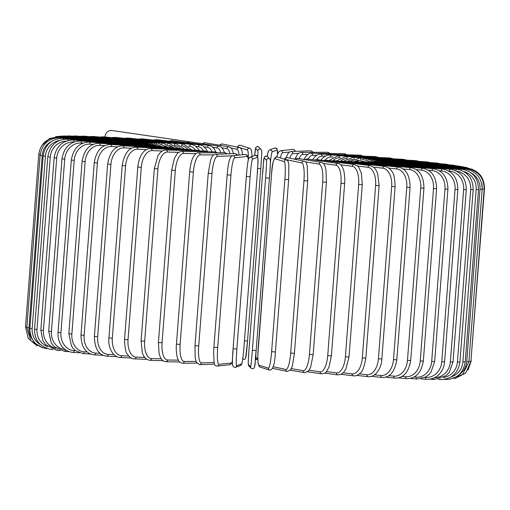 <?xml version="1.0" encoding="UTF-8"?>
<svg xmlns="http://www.w3.org/2000/svg" width="510" height="510" viewBox="0 0 510 510"><rect width="100%" height="100%" fill="white"/><g stroke="black" fill="none" stroke-linecap="round" stroke-linejoin="round"><path stroke-width="0.76" d="M186.87 142.545A6.477 6.018 -81.7 0 1 189.924 141.895A1.906 1.772 -81.7 0 1 190.051 141.907L219.039 146.134L220.919 146.874L222.774 148.792L224.527 152.745M188.324 142.736A1.906 1.772 -81.7 0 1 189.924 141.895A6.477 6.018 -81.7 0 1 190.364 141.939A6.477 6.018 -81.7 0 1 190.727 142.003M105.073 136.999A6.477 6.018 -81.7 0 1 111.594 130.458A6.477 6.018 -81.7 0 1 112.034 130.509L190.364 141.939M304.597 159.56L307.402 159.031L338.066 163.506A1.906 1.772 98.3 0 0 336.02 165.272L323.251 163.41M331.251 355.878L327.713 355.642L340.98 183.275A17.142 6.324 -86.2 0 0 336.02 165.272M340.98 183.275L344.645 183.536L331.379 355.91L328.931 367.251L326.381 371.669C326.336 372.555 324.749 373.269 321.619 373.817A1.906 1.772 -81.7 0 1 320.127 371.815A17.142 6.324 -86.2 0 0 327.713 355.642M309.117 370.209L320.127 371.815M307.402 159.031A1.906 1.772 98.3 0 0 305.745 159.757M326.47 371.56L336.447 372.874A17.142 7.688 -86.4 0 0 345.397 356.796L358.657 184.422L362.259 184.677L361.411 173.394L358.989 167.758C358.702 166.649 357.134 165.578 354.291 164.558A1.906 1.702 97.5 0 0 352.34 166.337L340.648 164.8M358.657 184.422A17.142 7.688 -86.4 0 0 352.34 166.337M362.259 184.677L348.993 357.045L345.397 356.796M354.291 164.558L316.971 159.649A1.906 1.702 97.5 0 0 315.531 160.216M324.685 373.135L337.9 374.869A1.906 1.702 -82.5 0 1 336.447 372.874M343.255 372.778L352.085 373.849A17.142 8.989 -86.6 0 0 362.336 357.848L375.602 185.474L379.121 185.716L377.623 173.292L375.666 169.441L373.441 167.05L369.826 165.514A1.906 1.619 96.9 0 0 367.978 167.305L357.446 166.03M375.602 185.474A17.142 8.989 -86.6 0 0 367.978 167.305M379.121 185.716L365.855 358.09L362.336 357.848M369.826 165.514L326.132 160.216A1.906 1.619 96.9 0 0 324.87 160.688M341.088 374.334L353.475 375.832A1.906 1.619 -83.1 0 1 352.085 373.849M359.346 373.856L366.926 374.722A17.142 10.225 -86.8 0 0 378.414 358.791L391.674 186.424L395.103 186.654C394.797 177.907 393.682 172.788 391.756 171.296C390.29 168.74 387.893 167.101 384.559 166.375A1.906 1.53 96.5 0 0 382.819 168.179L373.53 167.127M391.674 186.424A17.142 10.225 -86.8 0 0 382.819 168.179M395.103 186.654L381.837 359.021L378.414 358.791M384.559 166.375L334.821 160.72A1.906 1.53 96.5 0 0 333.712 161.134M356.802 375.398L368.239 376.699A1.906 1.53 -83.5 0 1 366.926 374.722M374.601 374.818L380.849 375.487A17.142 11.386 -87 0 0 393.497 359.626L406.763 187.253L410.085 187.476C409.919 175.389 406.017 168.606 398.367 167.133A1.906 1.422 96.1 0 0 396.742 168.95L388.786 168.096M406.763 187.253A17.142 11.386 -87 0 0 396.742 168.95M410.085 187.476L396.818 359.843L393.497 359.626M398.367 167.133L342.975 161.166A1.906 1.422 96.1 0 0 341.993 161.536M371.701 376.342L382.073 377.457A1.906 1.422 -83.9 0 1 380.849 375.487M388.913 375.647L393.758 376.15A17.142 12.457 -87.2 0 0 407.477 360.334L420.744 187.967L423.944 188.177C423.759 176.199 419.494 169.397 411.156 167.777A1.906 1.307 95.9 0 0 409.651 169.607L403.085 168.931M420.744 187.967A17.142 12.457 -87.2 0 0 409.651 169.607M423.944 188.177L410.684 360.544L407.477 360.334M411.156 167.777L350.517 161.549A1.906 1.307 95.9 0 0 349.656 161.887M385.662 377.158L394.874 378.108A1.906 1.307 -84.1 0 1 393.758 376.15M402.161 376.354L405.552 376.692A17.142 13.438 -87.6 0 0 420.246 360.927L433.513 188.553L436.592 188.751C436.381 176.862 431.791 170.047 422.815 168.306A1.906 1.179 95.6 0 0 421.445 170.155L416.326 169.645M433.513 188.553A17.142 13.438 -87.6 0 0 421.445 170.155M436.592 188.751L423.325 361.118L420.246 360.927M422.815 168.306L357.395 161.861A1.906 1.179 95.6 0 0 356.643 162.18M398.59 377.853L406.546 378.637A1.906 1.179 -84.4 0 1 405.552 376.692M414.254 376.935L416.134 377.113A17.142 14.312 -88 0 0 431.709 361.386L444.975 189.012L447.92 189.197C447.703 177.384 442.814 170.557 433.258 168.721A1.906 1.045 95.4 0 0 432.027 170.576L428.406 170.232M444.975 189.012A17.142 14.312 -88 0 0 432.027 170.576M447.92 189.197L434.654 361.564L431.709 361.386M433.258 168.721L363.56 162.103A1.906 1.045 95.4 0 0 362.91 162.403M410.384 378.42L417.008 379.051A1.906 1.045 -84.6 0 1 416.134 377.113M425.085 377.387L425.436 377.419A17.142 15.077 -88.5 0 0 441.775 361.711L455.041 189.337L457.84 189.51C457.617 177.754 452.472 170.92 442.406 169.008A1.906 0.905 95.2 0 0 441.328 170.875L439.225 170.684M455.041 189.337A17.142 15.077 -88.5 0 0 441.328 170.875M457.84 189.51L444.58 361.877L441.775 361.711M442.406 169.008L368.959 162.276A1.906 0.905 95.2 0 0 368.411 162.562M420.948 378.86L426.169 379.338A1.906 0.905 -84.8 0 1 425.436 377.419M434.679 377.649A17.142 15.733 -89.2 0 0 450.368 361.902L463.635 189.529L466.287 189.688C466.057 177.977 460.696 171.137 450.196 169.167A1.906 0.752 95.1 0 0 449.272 171.054L448.704 171.003M463.635 189.529A17.142 15.733 -89.2 0 0 449.272 171.054M466.287 189.688L453.027 362.055L450.368 361.902M450.196 169.167L373.55 162.371A1.906 0.752 95.1 0 0 373.103 162.652M430.204 379.166L433.965 379.504A1.906 0.752 -84.9 0 1 433.372 378.254M443.292 377.559A17.142 16.263 -90.3 0 0 457.425 361.953L470.692 189.586L473.191 189.726C472.955 178.054 467.415 171.213 456.558 169.205A1.906 0.599 94.9 0 0 455.838 170.71M470.692 189.586A17.142 16.263 -90.3 0 0 456.852 171.233M473.191 189.726L459.924 362.1L457.425 361.953M456.558 169.205L377.304 162.39A1.906 0.599 94.9 0 0 376.954 162.671M438.084 379.344L440.34 379.542A1.906 0.599 -85.1 0 1 439.958 378.924M451.21 376.864A17.142 16.671 -92.1 0 0 462.889 361.87L476.155 189.503L478.495 189.631C478.259 177.984 472.579 171.15 461.448 169.116A1.906 0.44 94.8 0 0 460.964 170.168M476.155 189.503A17.142 16.671 -92.1 0 0 464.036 171.621M478.495 189.631L465.235 361.998L462.889 361.87M461.448 169.116L380.192 162.339A1.906 0.44 94.8 0 0 379.931 162.613M444.529 379.389L445.243 379.453A1.906 0.44 -85.2 0 1 445.083 379.293M459.242 374.55A17.142 16.951 -96 0 0 466.726 361.647L479.986 189.28L482.167 189.395C481.931 177.767 476.149 170.939 464.833 168.899L464.546 169.645M479.986 189.28A17.142 16.951 -96 0 0 470.934 172.743M482.167 189.395L468.9 361.768L466.726 361.647M464.833 168.899L382.015 162.492M482.199 188.929L484.175 189.031C483.933 177.41 478.106 170.589 466.675 168.561L466.554 169.122M482.192 186.8A17.142 17.104 -110.4 0 0 481.65 183.262M484.175 189.031L470.908 361.399L468.939 361.297M466.675 168.561L383.195 162.288M484.207 188.534L484.5 188.528C484.264 176.913 478.418 170.104 466.975 168.096L383.456 162.021M484.5 188.528L470.947 360.901M472.885 169.524L465.719 167.516L465.834 168.013M465.719 167.516L382.8 161.695M467.434 167.726L462.927 166.821A1.906 0.382 94.1 0 1 463.144 167.331M462.927 166.821L381.053 160.981A1.906 0.382 94.1 0 1 381.244 161.345M462.748 166.808L458.605 166.024A1.906 0.548 93.9 0 1 458.936 166.54M458.605 166.024L378.503 160.51A1.906 0.548 93.9 0 1 378.815 160.962M456.871 165.903L452.803 165.119A1.906 0.701 93.8 0 1 453.243 165.654M452.803 165.119L375.073 159.974A1.906 0.701 93.8 0 1 375.526 160.554M449.546 164.902L445.549 164.118A1.906 0.854 93.6 0 1 446.103 164.673M445.549 164.118L370.789 159.388A1.906 0.854 93.6 0 1 371.407 160.134M440.812 163.818L436.911 163.028A1.906 1.001 93.4 0 1 437.574 163.614M362.228 161.262A17.142 14.586 96.9 0 0 360.022 162.123M436.911 163.028L365.689 158.744A1.906 1.001 93.4 0 1 366.486 159.707M430.746 162.658L426.947 161.861A1.906 1.135 93.2 0 1 427.724 162.48M358.332 160.223A17.142 13.751 96.5 0 0 353.921 161.899M426.947 161.861L359.805 158.055A1.906 1.135 93.2 0 1 360.787 159.286M419.418 161.434L415.733 160.624A1.906 1.262 93 0 1 416.625 161.275M353.245 159.362A17.142 12.807 96.1 0 0 347.31 161.632M415.733 160.624L353.181 157.322A1.906 1.262 93 0 1 354.342 158.903M406.916 160.159L403.359 159.324A1.906 1.383 92.8 0 1 404.373 160.025M403.359 159.324L345.876 156.557A1.906 1.383 92.8 0 1 347.157 158.597A17.142 11.762 95.9 0 0 340.297 161.262M393.331 158.839L389.914 157.972A1.906 1.492 92.4 0 1 391.049 158.731M340.31 157.845L339.335 157.807A17.142 10.633 95.6 0 0 332.903 160.733M389.914 157.972L337.932 155.76A1.906 1.492 92.4 0 1 339.335 157.807M378.771 157.494L375.5 156.583A1.906 1.587 92 0 1 376.762 157.411M332.864 157.061L330.933 156.991A17.142 9.422 95.4 0 0 325.042 160.172M375.5 156.583L329.415 154.938A1.906 1.587 92 0 1 330.933 156.991M363.349 156.149L360.232 155.155A1.906 1.677 91.5 0 1 361.622 156.085M324.889 156.226L322.014 156.149A17.142 8.134 95.2 0 0 316.729 159.624M360.232 155.155L320.395 154.096A1.906 1.677 91.5 0 1 322.014 156.149M347.183 154.81L344.212 153.714A1.906 1.747 90.8 0 1 345.748 154.772M316.442 155.359L312.643 155.301A17.142 6.789 95.1 0 0 308.027 159.12M344.212 153.714L310.928 153.242A1.906 1.747 90.8 0 1 312.643 155.301M330.403 153.516L327.56 152.26A1.906 1.804 89.7 0 1 329.262 153.504M307.6 154.422L302.895 154.447A17.142 5.393 94.9 0 0 299.032 158.623M327.56 152.26L301.085 152.388A1.906 1.804 89.7 0 1 302.895 154.447M313.127 152.331L311.814 151.138L310.392 150.813A1.906 1.855 87.9 0 1 312.279 152.337M298.471 153.382L292.842 153.593A17.142 3.959 94.8 0 0 289.808 158.177M310.392 150.813L290.923 151.534A1.906 1.855 87.9 0 1 292.842 153.593M295.494 151.362L294.06 149.621L292.797 149.392A1.906 1.881 84 0 1 294.876 151.387M289.406 152.018L282.565 152.739A17.142 2.486 94.6 0 0 280.392 157.966M292.797 149.392L280.481 150.692A1.906 1.881 84 0 1 282.565 152.739M277.561 154.065L277.166 149.2L275.476 147.97L274.635 148.085A1.906 1.9 69.6 0 1 277.191 150.023L272.136 151.903A17.142 1.001 94.5 0 0 270.338 163.085M277.548 154.084A17.142 1.001 94.5 0 0 277.191 150.023M255.892 353.914A17.142 1.001 94.5 0 0 256.243 358.441L257.805 357.861M272.136 151.903A1.906 1.9 69.6 0 0 269.573 149.972L268.273 151.362L267.278 156.455A17.142 1.001 -85.5 0 1 268.343 151.604M255.357 359.907A1.906 1.9 -110.4 0 0 256.243 358.441M255.612 148.353A17.142 0.491 -85.6 0 0 254.649 155.524L255.72 147.753L256.371 146.95L257.652 146.593L258.914 147.211A1.906 1.906 -42.3 0 0 255.612 148.353L257.837 150.801A1.906 1.906 -42.3 0 1 261.145 149.659L258.914 147.211M261.636 151.087A17.142 0.491 94.4 0 1 260.776 168.676L247.509 341.043A17.142 0.491 94.4 0 1 245.743 357.625M257.722 157.169A17.142 0.491 -85.6 0 0 257.837 150.801M257.646 168.472L260.776 168.676C261.687 153.759 262.248 150.992 261.145 149.659M244.437 340.846L247.516 341.043L260.776 168.676M248.395 159.432A17.142 1.983 -85.8 0 0 247.369 150.016L237.87 147.027A17.142 1.983 -85.8 0 0 237.52 147.173M237.87 147.027A1.906 1.893 -72.5 0 1 240.331 145.35L238.788 145.446L237.316 147.129M247.369 150.016A1.906 1.893 -72.5 0 1 249.83 148.34L240.331 145.35M220.397 145.363A1.906 1.868 -78.1 0 1 222.577 144.024L221.015 144.177L219.644 145.235M239.088 155.085A17.142 3.462 -85.9 0 0 237.022 149.271L231.17 148.04M237.022 149.271A1.906 1.868 -78.1 0 1 239.279 147.543L222.577 144.024M203.299 143.839A1.906 1.823 -80.4 0 1 205.243 142.8L203.987 142.832L202.272 143.686M229.851 153.784A17.142 4.909 -86.1 0 0 226.873 148.563L221.933 147.734M226.873 148.563A1.906 1.823 -80.4 0 1 229.009 146.81L205.243 142.8M220.811 152.758A17.142 6.324 -86.2 0 0 216.999 147.906L212.931 147.314M216.999 147.906A1.906 1.772 -81.7 0 1 219.039 146.134M170.525 141.34A1.906 1.702 -82.5 0 1 172.099 140.607L168.912 141.142M212.032 151.84A17.142 7.688 -86.4 0 0 207.474 147.294L204.306 146.874M207.474 147.294A1.906 1.702 -82.5 0 1 209.419 145.509L172.099 140.607M155.104 140.295A1.906 1.619 -83.1 0 1 156.525 139.644L153.198 140.078M203.566 150.979A17.142 8.989 -86.6 0 0 198.371 146.733L196.127 146.466M198.371 146.733A1.906 1.619 -83.1 0 1 200.22 144.942L156.525 139.644M140.486 139.37A1.906 1.53 -83.5 0 1 141.761 138.777L138.299 139.134M195.47 150.157A17.142 10.225 -86.8 0 0 189.758 146.236L188.464 146.089M189.758 146.236A1.906 1.53 -83.5 0 1 191.499 144.432L141.761 138.777M126.78 138.567A1.906 1.422 -83.9 0 1 127.927 138.019L124.338 138.318M187.776 149.36A17.142 11.386 -87 0 0 181.7 145.803L181.375 145.764M181.7 145.803A1.906 1.422 -83.9 0 1 183.326 143.979L127.927 138.019M114.106 137.891A1.906 1.307 -84.1 0 1 115.126 137.368L111.409 137.623M180.534 148.601A17.142 12.457 -87.2 0 0 174.955 145.528M174.305 145.114A1.906 1.307 -84.1 0 1 175.765 143.597L115.126 137.368M102.548 137.337A1.906 1.179 -84.4 0 1 103.453 136.839L99.616 137.056M173.802 147.894A17.142 13.438 -87.6 0 0 169.447 145.509M167.637 144.451A1.906 1.179 -84.4 0 1 168.874 143.284L103.453 136.839M92.208 136.903A1.906 1.045 -84.6 0 1 92.992 136.425L89.052 136.616M167.573 147.218A17.142 14.312 -88 0 0 165.017 145.79M161.683 143.947A1.906 1.045 -84.6 0 1 162.696 143.042L92.992 136.425M83.162 136.603A1.906 0.905 -84.8 0 1 83.831 136.138L79.796 136.31M156.487 143.578A1.906 0.905 -84.8 0 1 157.284 142.87L83.831 136.138M75.48 136.438A1.906 0.752 -84.9 0 1 76.035 135.972L71.916 136.132M152.076 143.323A1.906 0.752 -84.9 0 1 152.681 142.774L76.035 135.972M69.213 136.399A1.906 0.599 -85.1 0 1 69.66 135.934L65.471 136.087M148.48 143.182A1.906 0.599 -85.1 0 1 148.914 142.749L69.66 135.934M64.426 136.489A1.906 0.44 -85.2 0 1 64.757 136.023L60.41 136.189M145.726 143.151A1.906 0.44 -85.2 0 1 146.019 142.806L64.757 136.023M61.149 136.706L61.366 136.24L55.552 136.686M143.839 143.227L61.366 136.24M59.402 137.056L59.511 136.578L49.527 138.529L41.979 145.363M59.205 137.572L59.205 137.043C47.137 137.681 40.322 143.527 38.76 154.581L40.162 154.734M26.89 327.101L25.5 326.948L38.76 154.581M142.743 143.692L59.205 137.043M40.118 155.206L42.234 155.422L28.968 327.79L26.851 327.573L40.118 155.206C42.132 143.756 48.909 137.891 60.454 137.617L60.569 138.318M51.841 141.257A17.142 17.021 107.5 0 0 42.234 155.422M28.968 327.79A17.142 17.021 107.5 0 0 32.506 339.615M143.565 144.043L60.454 137.617M43.146 155.958L45.422 156.181L32.162 328.555L29.88 328.325L43.146 155.958C45.154 144.489 51.854 138.612 63.24 138.312A1.906 0.382 -85.9 0 1 63.501 139.3M59.268 140.537A17.142 16.785 101.9 0 0 45.422 156.181M32.162 328.555A17.142 16.785 101.9 0 0 40.328 344.543M145.293 144.464A1.906 0.382 -85.9 0 0 145.114 144.151L63.24 138.312M47.819 156.825L50.254 157.061L36.994 329.434L34.553 329.199L47.819 156.825C49.833 145.337 56.412 139.434 67.549 139.115A1.906 0.548 -86.1 0 1 67.977 140.53M66.236 141.079A17.142 16.416 99.6 0 0 50.254 157.061M36.994 329.434A17.142 16.416 99.6 0 0 47.895 346.781M147.925 144.955A1.906 0.548 -86.1 0 0 147.651 144.63L67.549 139.115M51.759 349.063A1.906 0.548 93.9 0 1 51.395 349.452L53.129 349.573M54.105 157.807L56.699 158.055L43.439 330.423L40.845 330.174L54.105 157.807C56.126 146.281 62.532 140.352 73.344 140.02A1.906 0.701 -86.2 0 1 73.912 142.022A17.142 15.925 98.3 0 0 56.699 158.055M43.439 330.423A17.142 15.925 98.3 0 0 56.087 348.304M151.438 145.503A1.906 0.701 -86.2 0 0 151.075 145.159L73.344 140.02M57.872 349.439A1.906 0.701 93.8 0 1 57.196 350.357L60.454 350.574M61.959 158.891L64.706 159.145L51.44 331.519L48.692 331.258L61.959 158.891C63.979 147.32 70.189 141.366 80.58 141.015A1.906 0.854 -86.4 0 1 81.313 143.029A17.142 15.313 97.5 0 0 64.706 159.145M82.894 143.131L81.313 143.029M51.44 331.519A17.142 15.313 97.5 0 0 65.235 349.554M155.805 146.115A1.906 0.854 -86.4 0 0 155.346 145.752L80.58 141.015M65.407 349.681A1.906 0.854 93.6 0 1 64.451 351.358L69.188 351.658M71.317 160.07L74.205 160.338L60.945 332.705L58.051 332.437L71.317 160.07C73.338 148.448 79.299 142.462 89.212 142.105A1.906 1.001 -86.6 0 1 90.091 144.126A17.142 14.586 96.9 0 0 74.205 160.338M93.209 144.317L90.091 144.126M60.945 332.705A17.142 14.586 96.9 0 0 74.199 350.663L75.563 350.746M160.994 146.778A1.906 1.001 -86.6 0 0 160.433 146.389L89.212 142.105M74.199 350.663A1.906 1.001 93.4 0 1 73.089 352.448L79.254 352.818M82.104 161.332L85.132 161.606L71.872 333.98L68.844 333.706L82.104 161.332C84.131 149.64 89.811 143.622 99.163 143.272A1.906 1.135 -86.8 0 1 100.183 145.305A17.142 13.751 96.5 0 0 85.132 161.606M104.811 145.567L100.183 145.305M71.872 333.98A17.142 13.751 96.5 0 0 84.29 351.843L87.178 352.008M166.961 147.498A1.906 1.135 -86.8 0 0 166.305 147.078L99.163 143.272M84.29 351.843A1.906 1.135 93.2 0 1 83.053 353.615L90.582 354.042M94.248 162.677L97.404 162.958L84.144 335.325L80.988 335.044L94.248 162.677C96.269 150.903 101.637 144.846 110.358 144.508A1.906 1.262 -87 0 1 111.518 146.548A17.142 12.807 96.1 0 0 97.404 162.958M117.619 146.867L111.518 146.548M84.144 335.325A17.142 12.807 96.1 0 0 95.625 353.086L99.998 353.315M173.674 148.263A1.906 1.262 -87 0 0 172.909 147.811L110.358 144.508M95.625 353.086A1.906 1.262 93 0 1 94.267 354.852L103.084 355.317M107.648 164.086L110.925 164.373L97.665 336.74L94.388 336.453L107.648 164.086C109.663 152.203 114.686 146.115 122.712 145.809A1.906 1.383 -87.2 0 1 124 147.855A17.142 11.762 95.9 0 0 110.925 164.373M131.523 148.212L124 147.855M97.665 336.74A17.142 11.762 95.9 0 0 108.107 354.393L113.915 354.673M181.076 149.073A1.906 1.383 -87.2 0 0 180.202 148.576L122.712 145.809M108.107 354.393A1.906 1.383 92.8 0 1 106.641 356.152L116.669 356.637M122.209 165.546L125.594 165.839L112.334 338.206L108.949 337.92L122.209 165.546C124.21 153.542 128.851 147.416 136.138 147.16A1.906 1.492 -87.6 0 1 137.547 149.207A17.142 10.633 95.6 0 0 125.594 165.839M146.434 149.589L137.547 149.207M112.334 338.206A17.142 10.633 95.6 0 0 121.654 355.75L128.826 356.05M189.121 149.927A1.906 1.492 -87.6 0 0 188.12 149.373L136.138 147.16M121.654 355.75A1.906 1.492 92.4 0 1 120.086 357.504L131.229 357.982M137.815 167.057L141.302 167.35L128.035 339.724L124.555 339.424L137.815 167.057C138.911 157.118 142.545 152.777 143.699 151.744C145.395 149.761 147.67 148.697 150.526 148.55A1.906 1.587 -88 0 1 152.044 150.603A17.142 9.422 95.4 0 0 141.302 167.35M162.225 150.966L152.044 150.603M128.035 339.724A17.142 9.422 95.4 0 0 136.151 357.14L144.617 357.446M197.74 150.826A1.906 1.587 -88 0 0 196.611 150.195L150.526 148.55M136.151 357.14A1.906 1.587 92 0 1 134.5 358.893L146.65 359.327M154.351 168.6L157.921 168.899L144.655 341.267L141.091 340.967L154.351 168.6L157.89 155.824L160.229 152.592L162.422 150.852L165.763 149.972A1.906 1.677 -88.5 0 1 167.382 152.031A17.142 8.134 95.2 0 0 157.921 168.899M178.78 152.331L167.382 152.031M144.655 341.267A17.142 8.134 95.2 0 0 151.489 358.568L161.16 358.823M206.875 151.77A1.906 1.677 -88.5 0 0 205.6 151.036L165.763 149.972M151.489 358.568A1.906 1.677 91.5 0 1 149.768 360.321L162.817 360.666M171.844 170.155L175.332 170.461L162.065 342.828L158.425 342.529L171.685 170.161L174.401 158.291L177.276 153.618C177.614 152.719 179.099 151.986 181.738 151.413A1.906 1.747 -89.2 0 1 183.453 153.472A17.142 6.789 95.1 0 0 175.332 170.461M195.98 153.65L183.453 153.472M162.065 342.828A17.142 6.789 95.1 0 0 167.56 360.009L178.334 360.162M216.476 152.783A1.906 1.747 -89.2 0 0 215.016 151.884L181.738 151.413M167.56 360.009A1.906 1.747 90.8 0 1 165.788 361.762L179.596 361.96M189.79 171.723L193.392 172.036L180.132 344.403L176.434 344.103L189.694 171.736C190.715 161.568 192.888 157.666 193.22 157.125C194.737 154.269 196.439 152.847 198.313 152.866A1.906 1.804 -90.3 0 1 200.124 154.925A17.142 5.393 94.9 0 0 193.392 172.036M213.741 154.861L200.124 154.925M180.132 344.403A17.142 5.393 94.9 0 0 184.231 361.462L196.006 361.411M226.465 153.905A1.906 1.804 -90.3 0 0 224.789 152.739L198.313 152.866M184.231 361.462A1.906 1.804 89.7 0 1 182.44 363.216L196.873 363.145M208.284 173.298L211.981 173.604L198.715 345.971L195.024 345.665M232.375 155.818L217.279 156.372A17.142 3.959 94.8 0 0 211.981 173.604M217.279 156.372A1.906 1.855 -92.1 0 0 215.36 154.313C213.626 154.536 212.332 155.735 211.478 157.902L210.553 160.299L208.233 173.304L194.973 345.672L195.196 357.956L196.452 362.444L199.608 364.663L214.506 364.114M198.715 345.971A17.142 3.959 94.8 0 0 201.386 362.91L214.06 362.444M236.742 155.333A1.906 1.855 -92.1 0 0 234.823 153.599L215.36 154.313M201.386 362.91A1.906 1.855 87.9 0 1 199.608 364.663M217.681 347.527A17.142 2.486 94.6 0 0 218.886 364.344A1.906 1.881 84 0 1 217.203 366.084C215.392 366.046 214.359 364.924 214.117 362.737L213.626 352.225L213.9 347.227L227.167 174.86L230.941 175.159L217.681 347.527L213.9 347.227L227.186 174.866C228.129 162.288 229.978 155.926 232.694 155.76A1.906 1.881 -96 0 1 234.778 157.807A17.142 2.486 94.6 0 0 230.941 175.159M248.325 159.7A17.142 2.486 94.6 0 0 247.089 156.5L234.778 157.807M218.886 364.344L231.196 363.037A17.142 2.486 94.6 0 0 232.445 361.156M247.089 156.5A1.906 1.881 -96 0 0 245.004 154.453L232.694 155.76M231.196 363.037A1.906 1.881 84 0 1 229.519 364.784L231.215 363.821L232.439 361.411M246.349 176.383L250.142 176.683L236.876 349.05L233.083 348.757L246.349 176.39A17.142 1.001 -85.5 0 1 248.695 158.916M236.876 349.05A17.142 1.001 94.5 0 0 236.595 365.753L241.657 363.872A17.142 1.001 94.5 0 0 244.009 346.398L257.269 174.031A17.142 1.001 94.5 0 0 257.55 157.329L252.488 159.216A17.142 1.001 94.5 0 0 250.142 176.683M252.488 159.216A1.906 1.9 -110.4 0 0 249.932 157.278L248.51 159.018C248.523 158.055 247.229 164.653 246.343 176.39L233.083 348.757C233.051 357.472 230.29 367.519 235.365 367.391L240.427 365.504A1.906 1.9 69.6 0 0 241.657 363.872M232.809 365.453A17.142 1.001 -85.5 0 1 233.083 348.764M257.55 157.329A1.906 1.9 -110.4 0 0 254.987 155.397L249.932 157.278M240.427 365.504L241.842 363.77C241.829 364.733 243.13 358.128 244.009 346.398L257.276 174.025C257.301 165.31 260.068 155.269 254.987 155.397M236.595 365.753A1.906 1.9 69.6 0 1 235.365 367.391M265.627 177.882L269.427 178.175L256.16 350.542L252.361 350.249L265.627 177.882A17.142 0.491 -85.6 0 0 266.488 160.293L264.256 157.851A17.142 0.491 -85.6 0 0 262.491 174.433L249.224 346.8A17.142 0.491 -85.6 0 0 248.364 364.389L250.595 366.837A17.142 0.491 -85.6 0 0 252.361 350.249M270.281 160.586A17.142 0.491 94.4 0 1 269.42 178.168M250.595 366.837A1.906 1.906 -42.3 0 0 251.086 368.265C256.383 370.438 254.407 363.426 256.16 350.542L269.427 178.175C270.542 164.94 270.663 158.604 269.79 159.158A1.906 1.906 137.7 0 0 266.488 160.293M256.16 350.542A17.142 0.491 94.4 0 1 254.388 367.123M269.79 159.158L267.565 156.71A1.906 1.906 137.7 0 0 264.256 157.851M251.086 368.265L248.855 365.817C247.981 366.371 248.109 360.034 249.224 346.8L262.491 174.433C264.244 161.549 262.267 154.536 267.565 156.71M248.855 365.817A1.906 1.906 -42.3 0 1 248.364 364.389M284.873 179.329L288.66 179.616L275.4 351.983L271.613 351.696L284.873 179.329A17.142 1.983 -85.8 0 0 284.248 161.632L274.75 158.642A17.142 1.983 -85.8 0 0 271.492 175.115L258.226 347.482A17.142 1.983 -85.8 0 0 258.857 365.179L268.356 368.169A17.142 1.983 -85.8 0 0 271.613 351.696M268.356 368.169A1.906 1.893 -72.5 0 0 269.669 370.126C272.939 370.113 274.852 364.07 275.4 351.983L288.66 179.616L288.845 164.386L287.914 160.873L286.703 159.955A1.906 1.893 107.5 0 0 284.248 161.632M286.703 159.955L277.204 156.965A1.906 1.893 107.5 0 0 274.75 158.642M271.492 175.102L271.492 175.115C272.028 163.021 273.934 156.972 277.204 156.965M269.669 370.126L260.17 367.136L258.959 366.218L258.028 362.699L257.83 355.202L271.479 175.108M260.17 367.136A1.906 1.893 -72.5 0 1 258.857 365.179M273.239 366.779L285.951 369.45A17.142 3.462 -85.9 0 0 290.681 353.086L303.947 180.719L307.664 180.98M294.404 353.353L307.702 180.999L307.288 166.132C306.695 163.002 305.63 161.351 304.1 161.185A1.906 1.868 101.9 0 0 301.844 162.913L285.147 159.4A17.142 3.462 -85.9 0 0 284.911 159.388M303.947 180.719A17.142 3.462 -85.9 0 0 301.844 162.913M285.951 369.45A1.906 1.868 -78.1 0 0 287.423 371.452L290.687 369.801L292.338 365.963L294.442 353.366L290.681 353.086M304.1 161.185L287.398 157.666A1.906 1.868 101.9 0 0 285.147 159.4M291.331 368.66L303.252 370.668A17.142 4.909 -86.1 0 0 309.43 354.405L322.696 182.038L326.413 182.306L325.992 170.034L325.265 167.025C324.417 164.297 323.091 162.747 321.287 162.378A1.906 1.823 99.6 0 0 319.145 164.131L305.337 161.804M322.696 182.038A17.142 4.909 -86.1 0 0 319.145 164.131M313.07 354.654L309.43 354.405M321.287 162.378L297.515 158.368A1.906 1.823 99.6 0 0 295.577 159.388M290.356 370.241L304.757 372.676A1.906 1.823 -80.4 0 1 303.252 370.668M338.066 163.506C340.113 163.704 341.834 165.572 343.224 169.09C343.995 170.703 344.518 174.184 344.786 179.526L344.645 183.536M321.619 373.817L307.728 371.79M316.971 159.649L314.166 160.019M337.9 374.869L340.839 374.448L343.702 372.313L345.831 369.176L348.993 357.045M326.132 160.216L323.295 160.478M353.475 375.832C355.821 376.189 358.167 375.156 360.513 372.721C362.393 371.93 364.178 367.053 365.855 358.09M334.821 160.72L331.927 160.918M368.239 376.699C375.551 377.457 381.639 367.882 381.837 359.021M342.975 161.166L340.017 161.313M382.073 377.457C389.85 377.668 394.765 371.796 396.818 359.843M350.517 161.549L347.501 161.657M394.874 378.108C403.365 378.229 408.631 372.37 410.684 360.544M357.395 161.861L354.322 161.938M406.546 378.637C415.688 378.688 421.279 372.855 423.325 361.118M363.56 162.103L360.43 162.161M417.008 379.051L425.933 376.903L429.012 374.442L431.052 371.969L434.654 361.564M368.959 162.276L365.785 162.314M426.169 379.338C434.807 379.548 439.053 374.659 439.932 373.441C442.642 370.196 444.191 366.339 444.58 361.877M373.55 162.371L370.343 162.403M433.965 379.504L445.918 375.819L449.208 372.402L453.027 362.055M377.304 162.39L374.072 162.416M440.34 379.542C451.465 379.332 457.993 373.518 459.924 362.1M380.192 162.339L376.915 162.358M445.243 379.453C456.552 379.293 463.214 373.473 465.235 361.998M382.188 162.212L378.509 162.276M449.59 379.287L462.71 374.436L468.9 361.768M383.271 162.008L378.267 162.282M454.448 378.79L465.757 373.02L470.908 361.399M383.45 161.734L376.979 162.352M468.021 370.113L471.24 360.901M382.704 161.396L375.283 162.333M381.053 160.981L372.74 162.32M378.503 160.51L369.387 162.314M375.073 159.974L365.358 162.276M370.789 159.388L360.78 162.116M365.689 158.744L355.693 161.81M359.805 158.055L349.898 161.504M353.181 157.322L343.434 161.217M345.876 156.557L336.421 160.905M337.932 155.76L328.912 160.554M329.415 154.938L326.515 155.422L322.562 158.17L320.962 160.172M320.395 154.096L317.959 154.543L314.868 156.704L312.611 159.789M310.928 153.242L308.869 153.676L306.51 155.41L303.896 159.445M301.085 152.388L298.63 153.261L297.521 154.307L294.984 158.929M290.923 151.534L289.361 152.044L288.124 153.242L286.053 157.743M280.481 150.692L278.358 152.254L276.771 156.876M269.573 149.972L274.635 148.085M257.824 359.034L255.351 359.952M247.516 341.043L245.635 358.224C244.998 359.486 243.933 359.665 242.435 358.766M249.83 148.34L251.462 150.118L252.176 156.442M239.279 147.543L240.561 148.2L241.568 149.583L242.805 154.689M229.009 146.81L230.915 147.785L231.973 149.13L233.561 153.644M209.419 145.509L211.618 146.293L214.117 148.71L215.794 151.961M200.22 144.942L202.852 145.828L206.034 148.837L207.474 151.4M191.499 144.432L194.712 145.49L198.734 149.411L199.582 150.871M183.326 143.979L191.958 150.029M175.765 143.597L184.811 149.232M168.874 143.284L178.181 148.48M162.696 143.042L172.106 147.766M157.284 142.87L166.623 147.103M152.681 142.774L161.842 146.548M148.914 142.749L157.819 146.109M146.019 142.806L154.453 145.694M144.018 142.927L151.546 145.197M149.436 144.84L142.915 143.131L59.511 136.578M142.736 143.406L148.161 144.63M37.115 345.952L28.235 338.328L25.5 326.948M143.469 143.743L147.422 144.47M42.566 347.75L30.81 340.75L26.851 327.573M145.114 144.151L148.416 144.693M47.073 348.655C35.853 346.743 30.122 339.966 29.88 328.325M147.651 144.63L150.852 145.146M51.395 349.452C40.067 347.195 34.457 340.444 34.553 329.199M151.075 145.159L154.249 145.681M57.196 350.357L45.543 344.562L42.802 340.482L40.845 330.174M155.346 145.752L158.482 146.274M64.451 351.358L54.028 346.526L51.28 342.924L48.692 331.258M160.433 146.389L163.531 146.925M73.089 352.448C65.376 351.492 62.073 346.717 61.347 345.48C58.835 341.7 57.738 337.352 58.051 332.437M166.305 147.078L169.352 147.619M83.053 353.615L75.429 350.644L72.994 348.209L71.464 345.965L68.844 333.706M172.909 147.811L175.899 148.372M94.267 354.852C85.629 353.615 81.205 347.01 80.988 335.044M180.202 148.576L183.122 149.162M106.641 356.152C98.679 355.1 94.592 348.534 94.388 336.453M188.12 149.373L190.976 149.991M120.086 357.504C112.308 357.038 107.725 346.201 108.949 337.92M196.611 150.195L199.397 150.871M134.5 358.893C132.02 358.932 129.706 357.427 127.551 354.38C125.798 353.105 124.803 348.12 124.555 339.424M205.6 151.036L208.329 151.789M149.768 360.321L146.778 359.41L144.056 356.668L142.341 353.041L141.091 340.967M215.016 151.884L217.713 152.777M165.788 361.762L163.206 360.946L161.122 358.766L159.655 355.617L159.101 353.64L158.425 342.529M224.789 152.739L227.498 153.867M182.44 363.216C180.279 362.712 178.997 361.858 178.602 360.653L177.505 358.116C177.423 358.613 175.72 351.549 176.434 344.103M234.823 153.599L236.831 154.307L237.647 155.238M245.004 154.453L246.795 155.04L247.426 155.837L248.364 159.541M217.203 366.084L229.519 364.784M287.398 157.666L285.46 158.004L284.236 159.177M287.423 371.452L272.684 368.347M326.413 182.306L313.153 354.673L310.628 367.175L308.665 370.834L304.757 372.676M297.515 158.368L294.627 159.19"/></g></svg>
